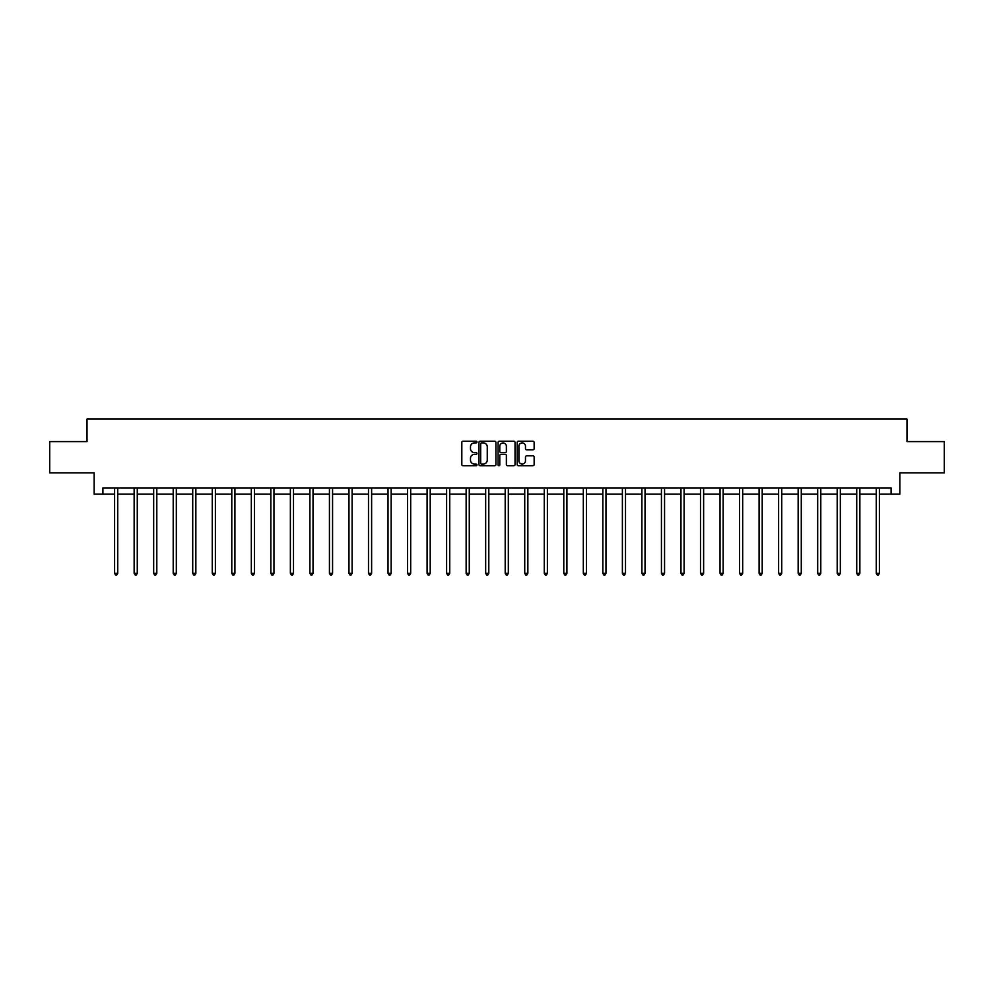 <?xml version="1.0" encoding="UTF-8"?>
<svg xmlns="http://www.w3.org/2000/svg" width="994" height="994" viewBox="0 0 994 994"><rect width="100%" height="100%" fill="white"/><g stroke="black" fill="none" stroke-linecap="round" stroke-linejoin="round"><path stroke-width="1.49" d="M476.971 442.057A0.857 0.857 0 0 0 476.114 441.199L463.055 441.199A1.23 1.23 0 0 0 461.825 442.429L461.825 464.546A1.23 1.23 0 0 0 463.055 465.776L476.114 465.776A0.857 0.857 0 0 0 476.971 464.906A0.857 0.857 0 0 0 476.114 464.049L474.424 464.049A3.926 3.926 0 0 1 470.485 460.123L470.485 458.271A3.926 3.926 0 0 1 474.424 454.345L476.114 454.345A0.857 0.857 0 0 0 476.971 453.488A0.857 0.857 0 0 0 476.114 452.63L474.424 452.63A3.926 3.926 0 0 1 470.485 448.692L470.485 446.853A3.926 3.926 0 0 1 474.424 442.914L476.114 442.914A0.857 0.857 0 0 0 476.971 442.057M532.908 449.86A1.23 1.23 0 0 0 534.138 448.629L534.138 442.429A1.23 1.23 0 0 0 532.908 441.199L518.408 441.199A1.23 1.23 0 0 0 517.178 442.429L517.178 464.546A1.23 1.23 0 0 0 518.408 465.776L532.908 465.776A1.23 1.23 0 0 0 534.138 464.546L534.138 457.054A1.23 1.23 0 0 0 532.908 455.824L526.708 455.824A1.23 1.23 0 0 0 525.478 457.054L525.478 460.769A3.293 3.293 0 0 1 522.185 464.049A3.293 3.293 0 0 1 518.905 460.769L518.905 446.207A3.293 3.293 0 0 1 522.185 442.914A3.293 3.293 0 0 1 525.478 446.207L525.478 448.629A1.23 1.23 0 0 0 526.708 449.86L532.908 449.86M102.904 494.167L102.904 487.917L891.096 487.917L891.096 494.167L899.856 494.167L899.856 472.883L944.3 472.883L944.3 441.597L906.988 441.597L906.988 419.058L87.012 419.058L87.012 441.597L49.7 441.597L49.7 472.883L94.144 472.883L94.144 494.167L114.608 494.167M495.919 442.429A1.23 1.23 0 0 0 494.701 441.199L480.201 441.199A1.23 1.23 0 0 0 478.971 442.429L478.971 464.546A1.23 1.23 0 0 0 480.201 465.776L494.701 465.776A1.23 1.23 0 0 0 495.919 464.546L495.919 442.429M499.299 441.199L513.799 441.199A1.23 1.23 0 0 1 515.029 442.429L515.029 464.546A1.23 1.23 0 0 1 513.799 465.776L507.599 465.776A1.23 1.23 0 0 1 506.368 464.546L506.368 455.575A1.23 1.23 0 0 0 505.138 454.345L501.026 454.345A1.23 1.23 0 0 0 499.796 455.575L499.796 464.906A0.857 0.857 0 0 1 498.938 465.776A0.857 0.857 0 0 1 498.081 464.906L498.081 442.429A1.23 1.23 0 0 1 499.299 441.199M117.739 494.167L134.14 494.167M137.271 494.167L153.672 494.167M156.803 494.167L173.204 494.167M176.323 494.167L192.724 494.167M195.855 494.167L212.256 494.167M215.387 494.167L231.788 494.167M234.919 494.167L251.32 494.167M254.452 494.167L270.84 494.167M273.971 494.167L290.372 494.167M293.503 494.167L309.904 494.167M313.035 494.167L329.436 494.167M332.568 494.167L348.969 494.167M352.1 494.167L368.488 494.167M371.619 494.167L388.02 494.167M391.151 494.167L407.552 494.167M410.684 494.167L427.085 494.167M430.216 494.167L446.617 494.167M449.735 494.167L466.136 494.167M469.267 494.167L485.668 494.167M488.799 494.167L505.2 494.167M508.332 494.167L524.733 494.167M527.864 494.167L544.265 494.167M547.383 494.167L563.784 494.167M566.915 494.167L583.316 494.167M586.448 494.167L602.849 494.167M605.98 494.167L622.381 494.167M625.512 494.167L641.9 494.167M645.031 494.167L661.432 494.167M664.564 494.167L680.965 494.167M684.096 494.167L700.497 494.167M703.628 494.167L720.029 494.167M723.16 494.167L739.548 494.167M742.68 494.167L759.081 494.167M762.212 494.167L778.613 494.167M781.744 494.167L798.145 494.167M801.276 494.167L817.677 494.167M820.795 494.167L837.196 494.167M840.328 494.167L856.729 494.167M859.86 494.167L876.261 494.167M879.392 494.167L891.096 494.167M481.543 442.914A0.857 0.857 0 0 0 480.686 443.771L480.686 463.192A0.857 0.857 0 0 0 481.543 464.049L483.332 464.049A3.926 3.926 0 0 0 487.259 460.123L487.259 446.853A3.926 3.926 0 0 0 483.332 442.914L481.543 442.914M506.368 446.269A3.293 3.293 0 0 0 503.088 442.976A3.293 3.293 0 0 0 499.796 446.269L499.796 451.4A1.23 1.23 0 0 0 501.026 452.63L505.138 452.63A1.23 1.23 0 0 0 506.368 451.4L506.368 446.269M117.901 487.917L117.826 488.091A1.255 1.255 0 0 0 117.739 488.563L117.739 573.314L114.608 573.314L114.608 488.563A1.255 1.255 0 0 0 114.521 488.091L114.447 487.917M117.739 573.314L116.807 574.942L115.552 574.942L114.608 573.314M137.433 487.917L137.358 488.091A1.255 1.255 0 0 0 137.271 488.563L137.271 573.314L134.14 573.314L134.14 488.563A1.255 1.255 0 0 0 134.053 488.091L133.979 487.917M137.271 573.314L136.327 574.942L135.085 574.942L134.14 573.314M156.965 487.917L156.89 488.091A1.255 1.255 0 0 0 156.803 488.563L156.803 573.314L153.672 573.314L153.672 488.563A1.255 1.255 0 0 0 153.573 488.091L153.511 487.917M156.803 573.314L155.859 574.942L154.604 574.942L153.672 573.314M176.497 487.917L176.423 488.091A1.255 1.255 0 0 0 176.323 488.563L176.323 573.314L173.204 573.314L173.204 488.563A1.255 1.255 0 0 0 173.105 488.091L173.031 487.917M176.323 573.314L175.391 574.942L174.136 574.942L173.204 573.314M196.017 487.917L195.955 488.091A1.255 1.255 0 0 0 195.855 488.563L195.855 573.314L192.724 573.314L192.724 488.563A1.255 1.255 0 0 0 192.637 488.091L192.563 487.917M195.855 573.314L194.923 574.942L193.668 574.942L192.724 573.314M215.549 487.917L215.474 488.091A1.255 1.255 0 0 0 215.387 488.563L215.387 573.314L212.256 573.314L212.256 488.563A1.255 1.255 0 0 0 212.169 488.091L212.095 487.917M215.387 573.314L214.443 574.942L213.201 574.942L212.256 573.314M235.081 487.917L235.006 488.091A1.255 1.255 0 0 0 234.919 488.563L234.919 573.314L231.788 573.314L231.788 488.563A1.255 1.255 0 0 0 231.701 488.091L231.627 487.917M234.919 573.314L233.975 574.942L232.72 574.942L231.788 573.314M254.613 487.917L254.539 488.091A1.255 1.255 0 0 0 254.452 488.563L254.452 573.314L251.32 573.314L251.32 488.563A1.255 1.255 0 0 0 251.221 488.091L251.147 487.917M254.452 573.314L253.507 574.942L252.252 574.942L251.32 573.314M274.145 487.917L274.071 488.091A1.255 1.255 0 0 0 273.971 488.563L273.971 573.314L270.84 573.314L270.84 488.563A1.255 1.255 0 0 0 270.753 488.091L270.679 487.917M273.971 573.314L273.039 574.942L271.784 574.942L270.84 573.314M293.665 487.917L293.59 488.091A1.255 1.255 0 0 0 293.503 488.563L293.503 573.314L290.372 573.314L290.372 488.563A1.255 1.255 0 0 0 290.285 488.091L290.211 487.917M293.503 573.314L292.571 574.942L291.317 574.942L290.372 573.314M313.197 487.917L313.122 488.091A1.255 1.255 0 0 0 313.035 488.563L313.035 573.314L309.904 573.314L309.904 488.563A1.255 1.255 0 0 0 309.817 488.091L309.743 487.917M313.035 573.314L312.091 574.942L310.849 574.942L309.904 573.314M332.729 487.917L332.655 488.091A1.255 1.255 0 0 0 332.568 488.563L332.568 573.314L329.436 573.314L329.436 488.563A1.255 1.255 0 0 0 329.349 488.091L329.275 487.917M332.568 573.314L331.623 574.942L330.368 574.942L329.436 573.314M352.261 487.917L352.187 488.091A1.255 1.255 0 0 0 352.1 488.563L352.1 573.314L348.969 573.314L348.969 488.563A1.255 1.255 0 0 0 348.869 488.091L348.795 487.917M352.1 573.314L351.155 574.942L349.9 574.942L348.969 573.314M371.793 487.917L371.719 488.091A1.255 1.255 0 0 0 371.619 488.563L371.619 573.314L368.488 573.314L368.488 488.563A1.255 1.255 0 0 0 368.401 488.091L368.327 487.917M371.619 573.314L370.687 574.942L369.433 574.942L368.488 573.314M391.313 487.917L391.238 488.091A1.255 1.255 0 0 0 391.151 488.563L391.151 573.314L388.02 573.314L388.02 488.563A1.255 1.255 0 0 0 387.933 488.091L387.859 487.917M391.151 573.314L390.22 574.942L388.965 574.942L388.02 573.314M410.845 487.917L410.771 488.091A1.255 1.255 0 0 0 410.684 488.563L410.684 573.314L407.552 573.314L407.552 488.563A1.255 1.255 0 0 0 407.465 488.091L407.391 487.917M410.684 573.314L409.739 574.942L408.497 574.942L407.552 573.314M430.377 487.917L430.303 488.091A1.255 1.255 0 0 0 430.216 488.563L430.216 573.314L427.085 573.314L427.085 488.563A1.255 1.255 0 0 0 426.998 488.091L426.923 487.917M430.216 573.314L429.271 574.942L428.016 574.942L427.085 573.314M449.909 487.917L449.835 488.091A1.255 1.255 0 0 0 449.735 488.563L449.735 573.314L446.617 573.314L446.617 488.563A1.255 1.255 0 0 0 446.517 488.091L446.443 487.917M449.735 573.314L448.803 574.942L447.548 574.942L446.617 573.314M469.429 487.917L469.367 488.091A1.255 1.255 0 0 0 469.267 488.563L469.267 573.314L466.136 573.314L466.136 488.563A1.255 1.255 0 0 0 466.049 488.091L465.975 487.917M469.267 573.314L468.336 574.942L467.081 574.942L466.136 573.314M488.961 487.917L488.886 488.091A1.255 1.255 0 0 0 488.799 488.563L488.799 573.314L485.668 573.314L485.668 488.563A1.255 1.255 0 0 0 485.581 488.091L485.507 487.917M488.799 573.314L487.855 574.942L486.613 574.942L485.668 573.314M508.493 487.917L508.419 488.091A1.255 1.255 0 0 0 508.332 488.563L508.332 573.314L505.2 573.314L505.2 488.563A1.255 1.255 0 0 0 505.114 488.091L505.039 487.917M508.332 573.314L507.387 574.942L506.145 574.942L505.2 573.314M528.025 487.917L527.951 488.091A1.255 1.255 0 0 0 527.864 488.563L527.864 573.314L524.733 573.314L524.733 488.563A1.255 1.255 0 0 0 524.633 488.091L524.571 487.917M527.864 573.314L526.919 574.942L525.664 574.942L524.733 573.314M547.557 487.917L547.483 488.091A1.255 1.255 0 0 0 547.383 488.563L547.383 573.314L544.265 573.314L544.265 488.563A1.255 1.255 0 0 0 544.165 488.091L544.091 487.917M547.383 573.314L546.452 574.942L545.197 574.942L544.265 573.314M567.077 487.917L567.002 488.091A1.255 1.255 0 0 0 566.915 488.563L566.915 573.314L563.784 573.314L563.784 488.563A1.255 1.255 0 0 0 563.697 488.091L563.623 487.917M566.915 573.314L565.984 574.942L564.729 574.942L563.784 573.314M586.609 487.917L586.535 488.091A1.255 1.255 0 0 0 586.448 488.563L586.448 573.314L583.316 573.314L583.316 488.563A1.255 1.255 0 0 0 583.229 488.091L583.155 487.917M586.448 573.314L585.503 574.942L584.261 574.942L583.316 573.314M606.141 487.917L606.067 488.091A1.255 1.255 0 0 0 605.98 488.563L605.98 573.314L602.849 573.314L602.849 488.563A1.255 1.255 0 0 0 602.762 488.091L602.687 487.917M605.98 573.314L605.035 574.942L603.78 574.942L602.849 573.314M625.673 487.917L625.599 488.091A1.255 1.255 0 0 0 625.512 488.563L625.512 573.314L622.381 573.314L622.381 488.563A1.255 1.255 0 0 0 622.281 488.091L622.207 487.917M625.512 573.314L624.567 574.942L623.313 574.942L622.381 573.314M645.205 487.917L645.131 488.091A1.255 1.255 0 0 0 645.031 488.563L645.031 573.314L641.9 573.314L641.9 488.563A1.255 1.255 0 0 0 641.813 488.091L641.739 487.917M645.031 573.314L644.1 574.942L642.845 574.942L641.9 573.314M664.725 487.917L664.651 488.091A1.255 1.255 0 0 0 664.564 488.563L664.564 573.314L661.432 573.314L661.432 488.563A1.255 1.255 0 0 0 661.345 488.091L661.271 487.917M664.564 573.314L663.632 574.942L662.377 574.942L661.432 573.314M684.257 487.917L684.183 488.091A1.255 1.255 0 0 0 684.096 488.563L684.096 573.314L680.965 573.314L680.965 488.563A1.255 1.255 0 0 0 680.878 488.091L680.803 487.917M684.096 573.314L683.151 574.942L681.909 574.942L680.965 573.314M703.789 487.917L703.715 488.091A1.255 1.255 0 0 0 703.628 488.563L703.628 573.314L700.497 573.314L700.497 488.563A1.255 1.255 0 0 0 700.41 488.091L700.335 487.917M703.628 573.314L702.683 574.942L701.429 574.942L700.497 573.314M723.321 487.917L723.247 488.091A1.255 1.255 0 0 0 723.16 488.563L723.16 573.314L720.029 573.314L720.029 488.563A1.255 1.255 0 0 0 719.929 488.091L719.855 487.917M723.16 573.314L722.216 574.942L720.961 574.942L720.029 573.314M742.853 487.917L742.779 488.091A1.255 1.255 0 0 0 742.68 488.563L742.68 573.314L739.548 573.314L739.548 488.563A1.255 1.255 0 0 0 739.461 488.091L739.387 487.917M742.68 573.314L741.748 574.942L740.493 574.942L739.548 573.314M762.373 487.917L762.299 488.091A1.255 1.255 0 0 0 762.212 488.563L762.212 573.314L759.081 573.314L759.081 488.563A1.255 1.255 0 0 0 758.994 488.091L758.919 487.917M762.212 573.314L761.28 574.942L760.025 574.942L759.081 573.314M781.905 487.917L781.831 488.091A1.255 1.255 0 0 0 781.744 488.563L781.744 573.314L778.613 573.314L778.613 488.563A1.255 1.255 0 0 0 778.526 488.091L778.451 487.917M781.744 573.314L780.799 574.942L779.557 574.942L778.613 573.314M801.437 487.917L801.363 488.091A1.255 1.255 0 0 0 801.276 488.563L801.276 573.314L798.145 573.314L798.145 488.563A1.255 1.255 0 0 0 798.045 488.091L797.983 487.917M801.276 573.314L800.332 574.942L799.077 574.942L798.145 573.314M820.969 487.917L820.895 488.091A1.255 1.255 0 0 0 820.795 488.563L820.795 573.314L817.677 573.314L817.677 488.563A1.255 1.255 0 0 0 817.577 488.091L817.503 487.917M820.795 573.314L819.864 574.942L818.609 574.942L817.677 573.314M840.489 487.917L840.427 488.091A1.255 1.255 0 0 0 840.328 488.563L840.328 573.314L837.196 573.314L837.196 488.563A1.255 1.255 0 0 0 837.11 488.091L837.035 487.917M840.328 573.314L839.396 574.942L838.141 574.942L837.196 573.314M860.021 487.917L859.947 488.091A1.255 1.255 0 0 0 859.86 488.563L859.86 573.314L856.729 573.314L856.729 488.563A1.255 1.255 0 0 0 856.642 488.091L856.567 487.917M859.86 573.314L858.915 574.942L857.673 574.942L856.729 573.314M879.553 487.917L879.479 488.091A1.255 1.255 0 0 0 879.392 488.563L879.392 573.314L876.261 573.314L876.261 488.563A1.255 1.255 0 0 0 876.174 488.091L876.099 487.917M879.392 573.314L878.447 574.942L877.193 574.942L876.261 573.314"/></g></svg>
